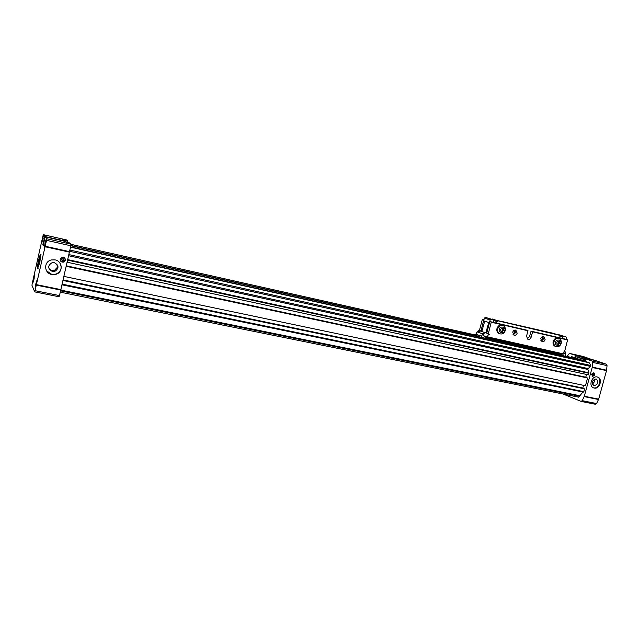<?xml version="1.0" encoding="UTF-8"?>
<svg xmlns="http://www.w3.org/2000/svg" width="639" height="639" viewBox="0 0 639 639"><rect width="100%" height="100%" fill="white"/><g stroke="black" fill="none" stroke-linecap="round" stroke-linejoin="round"><path stroke-width="0.96" d="M69.012 254.626L588.136 368.575L590.636 366.427L590.811 365.484L69.986 250.089M588.088 368.567L587.736 368.919L588.886 372.825L67.87 259.642M70.562 247.173L589.19 362.76L580.771 359.717L565.555 356.322M564.221 356.019L482.245 337.696M480.64 337.336L70.841 245.743M589.19 362.76L590.811 365.484M67.742 260.201L588.878 373.28L588.886 372.825M588.878 373.28L588.447 374.853L67.271 262.254M586.49 374.438L585.707 377.497M66.368 266.231L587.584 377.992L585.46 385.74L64.044 276.423M583.503 385.333L582.736 388.376M63.141 280.369L584.605 388.871L583.83 391.683L62.279 284.163M583.343 392.138L62.127 284.842L583.343 392.138L583.83 391.683M582.928 392.05L578.654 397.17L60.378 292.191L578.654 397.17M571.282 356.482L579.07 359.342M70.889 245.504L479.186 336.809M487.086 338.574L496.623 340.707M545.091 351.546L558.614 354.573M565.595 356.131L579.118 359.158M579.773 395.701L60.913 290.13M63.117 280.497L584.605 388.871M66.344 266.335L587.584 377.992M68.748 255.768L587.896 369.454M35.808 283.924L35.137 288.82L36.335 285.074L36.998 280.178L35.808 283.924M45.113 242.668L44.466 247.389L45.72 243.459L46.367 238.73L45.113 242.668M42.318 239.042L41.687 243.555L43.516 235.256L42.318 239.042M33.396 278.644L32.741 283.317L33.883 279.706L34.538 275.026L33.396 278.644M37.725 268.284L39.858 262.317L40.68 254.681M55.098 259.897L51.408 259.937C43.564 261.439 43.891 273.244 51.783 274.506L56.128 274.251C63.373 272.166 62.606 261.175 55.098 259.897M46.519 270.776L51.695 274.363L56.032 274.107C61.16 271.511 62.398 267.733 59.739 262.781M60.569 261.063L63.325 261.862L65.146 260.009L64.715 258.02M60.194 259.146C60.154 261.319 61.272 262.309 63.533 262.126L65.362 260.265C65.418 258.148 64.331 257.142 62.111 257.269L60.194 259.146M36.072 286.168L36.758 282.973M45.409 244.777L46.12 241.502M42.677 240.623L43.18 238.339M33.739 280.329L34.202 278.149M49.035 268.931L51.815 270.632L54.339 270.513L57.406 267.254L56.927 264.155M52.35 271.463C47.574 268.66 47.47 265.744 52.047 262.725L54.347 262.677C59.02 265.353 59.203 268.244 54.89 271.335L52.35 271.463M44.371 240.136L45.137 236.837L46.711 238.738L46.519 240.344L34.738 291.887L31.966 285.329L32.166 283.74L42.941 235.911L43.364 234.689L44.858 236.502L42.765 244.865L43.356 245.672L44.371 240.136M43.5 245.025L42.765 244.865M43.372 234.697L66.52 239.913L67.694 241.031L62.103 239.952L62.646 240.504L44.858 236.502M43.364 234.689L66.512 239.913M34.762 291.871L59.028 296.752L59.483 295.593L35.153 290.705M46.519 240.344L70.833 245.775L59.483 295.593M70.833 245.775L70.977 244.186L46.711 238.738M45.137 236.837L62.997 240.855L69.739 242.996L70.977 244.186M67.694 241.031L67.367 242.461M66.76 242.325L66.328 242.229M63.453 260.225L62.318 260.552L61.44 259.785L61.687 258.683L62.822 258.348L63.7 259.114L63.453 260.225L63.389 258.843M61.456 259.698L62.318 260.552M62.031 260.193L63.157 259.865M593.327 387.777L593.599 387.849C598.871 389.255 602.473 378.991 597.401 377.01M594.166 388.065C599.526 389.486 603.064 378.959 597.824 377.154L597.217 376.962C591.914 375.508 588.295 385.916 593.431 387.833L594.166 388.065M592.065 376.155L593.647 374.598L593.304 372.793M591.73 374.35L592.545 376.491L594.805 375.013L593.982 372.864L591.73 374.35M585.588 359.797L583.822 359.398M585.548 359.941L583.774 359.374L585.604 359.741M580.148 357.888L577.736 357.321M577.257 357.177L579.669 357.752M579.677 357.72L576.466 356.905M577.161 356.977L580.212 357.856L577.161 356.977M592.497 384.167L594.502 381.651L594.382 379.199M596.043 378.967L596.427 379.087C598.871 382.25 598.128 384.438 594.206 385.644L593.783 385.509C591.387 382.322 592.137 380.141 596.043 378.967M581.282 401.436L595.508 404.295L596.586 403.552L598.671 399.151L606.603 370.237L607.042 365.62L606.419 364.23L595.676 360.636L585.084 358.255L588.088 359.414M593.807 360.22L583.295 356.514M585.044 358.295L583.255 357.888L583.016 358.767M584.637 359.318L585.084 358.255M606.419 364.23L592.113 361.027L585.835 358.91L588.128 359.278M592.113 361.027L592.72 362.417L607.042 365.62M596.586 403.552L582.233 400.669L584.302 396.228L592.193 367.465L592.72 362.417M582.233 400.669L581.051 401.388L563.063 394.015M583.367 356.522L569.405 353.375L567.64 355.667M569.405 353.375L583.415 356.538M593.735 359.989L583.175 357.616L569.453 353.391M584.653 361.043L584.981 359.829L575.523 356.61L585.628 359.653M585.835 358.91L585.196 361.235M574.78 357.68L575.404 355.396M584.981 359.829L585.54 359.989M591.65 374.853L592.593 374.821L592.824 373.975L592.161 373.495M592.026 373.687L592.824 373.975M584.621 359.677L585.564 359.885M585.556 359.917L585.108 359.813M591.698 374.494L592.593 374.821M39.203 262.142L37.286 268.196L38.34 260.648L40.257 254.586L39.203 262.142M38.604 261.103L39.362 259.274L38.34 263.787L38.604 261.103L39.019 261.191M559.988 353.127L559.692 353.798L488.995 337.951L559.692 353.798M486.718 333.175L489.746 321.713L491.287 322.016L488.308 333.678L489.234 334.548M545.107 339.628C544.492 341.266 543.469 341.937 542.04 341.633L540.794 338.638C541.401 337.009 542.415 336.338 543.829 336.617L545.107 339.628M541.313 341.154L543.406 339.069L542.87 336.545M517.175 333.199C516.544 334.876 515.489 335.555 514.012 335.219L512.734 332.176C513.357 330.515 514.395 329.836 515.865 330.147L517.175 333.199M513.317 334.78L515.529 332.655L514.93 330.051M545.402 350.899L545.043 351.738M497.909 341.202L498.268 340.339M496.751 340.004L496.567 340.899M488.995 337.951L489.075 337.512L487.014 336.769M564.021 351.442L564.716 350.979L567.64 339.796L531.065 331.154L532.591 331.833L531.137 337.24C530.482 338.982 529.396 339.684 527.87 339.349L526.552 336.194L527.958 330.555L489.897 321.561M483.987 319.612L482.357 319.292L479.37 330.643M483.851 319.58L480.895 331.218M527.167 338.902L529.467 336.689L531.057 331.146L566.098 339.309M514.683 330.099L515.338 332.607L513.157 334.596M512.853 334.101L514.762 332.448L514.147 330.315M542.639 336.601L543.214 339.021L541.161 340.978M540.89 340.491L542.639 338.87L542.128 336.825M547.655 332.144L550.499 332.935L547.655 332.144M502.198 321.489L505.002 322.264L502.198 321.489M484.697 321.177L481.798 331.537M488.731 322.511L485.816 332.919M486.503 337.935L487.022 336.737M483.356 334.029L483.843 335.747L487.174 338.478L480.935 337.448L475.368 335.044L477.069 331.865L483.356 334.029L482.764 333.893L481.047 337.104M562.256 353.631L559.029 354.437L559.988 354.773L563.494 353.886M558.933 353.934L559.029 354.437M480.935 337.448L475.368 335.044M493.452 322.391L493.859 320.85L493.316 319.74L485.416 317.383L484.386 318.11L483.667 320.842L489.474 322.751M482.764 333.893L477.069 331.865M559.988 354.773L565.547 356.354L565.539 352.568M560.044 355.068L553.717 352.76M481.718 336.322L476.031 334.269M484.386 318.11L490.161 319.979L489.434 322.743M559.588 337.791L559.996 336.306L559.492 335.251L553.174 333.278L491.806 319.26M565.946 339.277L566.354 337.791L565.858 336.745L557.232 334.54M565.858 336.745L563.91 336.282L562.935 336.993L562.528 338.478M559.492 335.251L498.053 320.85L497.014 321.585L496.607 323.126M493.316 319.74L491.199 319.244L490.161 319.979M564.037 355.955L564.549 356.139M475.272 335.315L480.943 337.384M485.416 317.383L491.199 319.244M493.691 320.514L497.014 321.585M492.206 318.981L498.053 320.85M559.868 336.034L562.935 336.993M557.551 334.309L563.91 336.282M502.749 325.427L502.126 325.219C499.698 324.708 497.981 325.818 496.958 328.55C496.495 330.938 497.19 332.599 499.043 333.534L499.291 333.622M500.569 329.532L500.928 331.242L502.446 331.593L503.612 330.235L503.26 328.526L501.743 328.174L500.569 329.532M500.904 331.146L502.446 331.593M503.612 330.235L502.741 329.948L502.414 328.334M501.583 331.298L502.741 329.948M558.79 338.454L558.039 338.215C555.77 337.775 554.149 338.87 553.174 341.482C552.711 343.846 553.374 345.459 555.163 346.322L555.315 346.378M556.777 342.464L557.088 344.109L558.518 344.437L559.628 343.119L559.317 341.474L557.887 341.138L556.777 342.464M557.064 344.014L558.518 344.437M559.628 343.119L558.702 342.816L558.406 341.258M557.591 344.133L558.702 342.816M588.862 362.481L70.609 246.918M71.017 244.354L475.408 334.996L71.017 244.354M486.806 337.552L487.613 337.727L486.806 337.544M579.621 396.276L60.721 290.873M582.768 388.025L63.245 279.93M585.739 377.186L66.456 265.832M69.747 251.311L590.636 366.427M36.543 285.17L60.913 290.122M61.032 289.643L36.663 284.674M45.217 246.79L69.571 252.157M69.675 251.654L45.321 246.279M64.595 240.336L64.283 241.694M606.603 370.237L592.265 367.074M592.193 367.465L606.531 370.628M598.671 399.151L584.302 396.228M584.166 396.595L598.535 399.519M579.885 357.704L580.18 356.61M575.635 356.658L575.308 357.856M576.985 356.921L577.289 355.819M497.997 340.883L545.123 351.426M489.218 338.311L486.83 337.448L489.202 338.295M559.588 353.902L489.043 338.095M567.696 340.004L532.591 331.833M528.006 330.77L491.335 322.232M488.308 333.678L486.726 333.127M480.919 331.082L479.386 330.539M527.958 330.555L491.287 322.016M529.467 336.689L531.137 337.24M567.64 339.796L532.535 331.617M477.98 332.112L479.993 330.898L485.033 332.679M483.108 333.941L485.145 332.719L487.972 333.478M484.035 335.906L487.206 336.777L488.603 334.389M564.077 351.458L564.013 352.472L562.695 353.734C563.542 354.373 564.477 354.038 565.499 352.736M499.458 329.277C499.538 325.443 506.567 327.08 504.714 330.491C504.642 334.309 497.613 332.703 499.458 329.277M505.265 330.595C504.227 333.342 502.422 334.413 499.834 333.806C497.981 332.871 497.286 331.21 497.741 328.813C498.771 326.082 500.497 324.971 502.925 325.483C504.954 326.441 505.737 328.142 505.273 330.571M555.722 342.224C555.842 338.51 562.464 340.044 560.675 343.359C560.563 347.057 553.941 345.547 555.722 342.224M556.13 346.65L556.018 346.61C554.221 345.739 553.558 344.125 554.021 341.761C555.003 339.141 556.625 338.047 558.893 338.486C560.874 339.397 561.633 341.05 561.162 343.431M34.738 291.887L59.028 296.752M54.339 270.513L54.89 271.335M595.508 404.295L581.155 401.42M575.523 356.61L575.196 357.816M38.116 268.372L37.294 268.196M41.072 254.761L40.257 254.586M489.258 338.319L559.101 353.966M489.889 321.561L526.488 330.083M477.485 331.961L477.493 331.945C478.355 330.539 479.362 330.179 480.52 330.858M564.748 350.867L565.515 352.672M487.206 336.777L562.695 353.734M499.834 333.806L499.043 333.534M561.154 343.455C560.179 346.066 558.462 347.121 556.018 346.61L555.163 346.322"/></g></svg>
